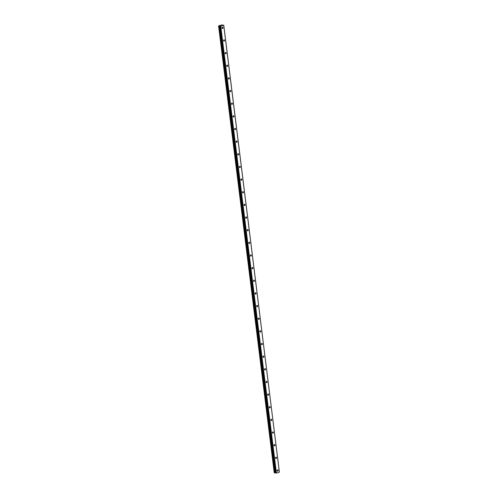 <?xml version="1.0" encoding="UTF-8"?>
<svg xmlns="http://www.w3.org/2000/svg" width="498" height="498" viewBox="0 0 498 498"><rect width="100%" height="100%" fill="white"/><g stroke="black" fill="none" stroke-linecap="round" stroke-linejoin="round"><path stroke-width="0.75" d="M277.131 470.616A0.654 0.504 99.5 0 0 277.193 470.23M277.131 470.66A0.654 0.504 99.5 0 0 278.145 470.349A0.654 0.504 99.5 0 0 277.131 470.66M221.996 27.969A0.654 0.504 99.5 0 0 222.058 27.583M221.996 28.006A0.654 0.504 99.5 0 0 223.011 27.701A0.654 0.504 99.5 0 0 221.996 28.006M223.571 40.612A0.654 0.504 99.5 0 0 223.633 40.226M223.571 40.655A0.654 0.504 99.5 0 0 224.586 40.344A0.654 0.504 99.5 0 0 223.571 40.655M225.146 53.261A0.654 0.504 99.5 0 0 225.208 52.875M225.146 53.305A0.654 0.504 99.5 0 0 226.16 52.993A0.654 0.504 99.5 0 0 225.146 53.305M226.721 65.91A0.654 0.504 99.5 0 0 226.783 65.524M226.721 65.948A0.654 0.504 99.5 0 0 227.735 65.643A0.654 0.504 99.5 0 0 226.721 65.948M228.296 78.553A0.654 0.504 99.5 0 0 228.358 78.167M228.302 78.597A0.654 0.504 99.5 0 0 229.31 78.286A0.654 0.504 99.5 0 0 228.302 78.597M229.871 91.202A0.654 0.504 99.5 0 0 229.933 90.817M229.877 91.246A0.654 0.504 99.5 0 0 230.885 90.935A0.654 0.504 99.5 0 0 229.877 91.246M231.446 103.852A0.654 0.504 99.5 0 0 231.508 103.466M231.452 103.889A0.654 0.504 99.5 0 0 232.46 103.584A0.654 0.504 99.5 0 0 231.452 103.889M233.02 116.495A0.654 0.504 99.5 0 0 233.083 116.109M233.027 116.538A0.654 0.504 99.5 0 0 234.035 116.227A0.654 0.504 99.5 0 0 233.027 116.538M234.595 129.144A0.654 0.504 99.5 0 0 234.664 128.758M234.602 129.187A0.654 0.504 99.5 0 0 235.61 128.876A0.654 0.504 99.5 0 0 234.602 129.187M236.17 141.793A0.654 0.504 99.5 0 0 236.239 141.407M236.177 141.83A0.654 0.504 99.5 0 0 237.185 141.525A0.654 0.504 99.5 0 0 236.177 141.83M237.745 154.442A0.654 0.504 99.5 0 0 237.814 154.05M237.751 154.48A0.654 0.504 99.5 0 0 238.76 154.175A0.654 0.504 99.5 0 0 237.751 154.48M239.32 167.085A0.654 0.504 99.5 0 0 239.389 166.699M239.326 167.129A0.654 0.504 99.5 0 0 240.335 166.818A0.654 0.504 99.5 0 0 239.326 167.129M240.895 179.734A0.654 0.504 99.5 0 0 240.964 179.348M240.901 179.772A0.654 0.504 99.5 0 0 241.91 179.467A0.654 0.504 99.5 0 0 240.901 179.772M242.47 192.384A0.654 0.504 99.5 0 0 242.538 191.991M242.476 192.421A0.654 0.504 99.5 0 0 243.485 192.116A0.654 0.504 99.5 0 0 242.476 192.421M244.045 205.027A0.654 0.504 99.5 0 0 244.113 204.641M244.051 205.07A0.654 0.504 99.5 0 0 245.06 204.759A0.654 0.504 99.5 0 0 244.051 205.07M245.626 217.676A0.654 0.504 99.5 0 0 245.688 217.29M245.626 217.713A0.654 0.504 99.5 0 0 246.635 217.408A0.654 0.504 99.5 0 0 245.626 217.713M247.201 230.325A0.654 0.504 99.5 0 0 247.263 229.933M247.201 230.362A0.654 0.504 99.5 0 0 248.216 230.057A0.654 0.504 99.5 0 0 247.201 230.362M248.776 242.968A0.654 0.504 99.5 0 0 248.838 242.582M248.776 243.012A0.654 0.504 99.5 0 0 249.791 242.7A0.654 0.504 99.5 0 0 248.776 243.012M250.351 255.617A0.654 0.504 99.5 0 0 250.413 255.231M250.351 255.655A0.654 0.504 99.5 0 0 251.366 255.35A0.654 0.504 99.5 0 0 250.351 255.655M251.926 268.266A0.654 0.504 99.5 0 0 251.988 267.874M251.926 268.304A0.654 0.504 99.5 0 0 252.94 267.999A0.654 0.504 99.5 0 0 251.926 268.304M253.501 280.909A0.654 0.504 99.5 0 0 253.563 280.523M253.501 280.953A0.654 0.504 99.5 0 0 254.515 280.642A0.654 0.504 99.5 0 0 253.501 280.953M255.076 293.559A0.654 0.504 99.5 0 0 255.138 293.173M255.082 293.596A0.654 0.504 99.5 0 0 256.09 293.291A0.654 0.504 99.5 0 0 255.082 293.596M256.651 306.208A0.654 0.504 99.5 0 0 256.713 305.816M256.657 306.245A0.654 0.504 99.5 0 0 257.665 305.94A0.654 0.504 99.5 0 0 256.657 306.245M258.225 318.851A0.654 0.504 99.5 0 0 258.288 318.465M258.232 318.894A0.654 0.504 99.5 0 0 259.24 318.583A0.654 0.504 99.5 0 0 258.232 318.894M259.8 331.5A0.654 0.504 99.5 0 0 259.863 331.114M259.807 331.544A0.654 0.504 99.5 0 0 260.815 331.232A0.654 0.504 99.5 0 0 259.807 331.544M261.375 344.149A0.654 0.504 99.5 0 0 261.444 343.763M261.382 344.186A0.654 0.504 99.5 0 0 262.39 343.881A0.654 0.504 99.5 0 0 261.382 344.186M262.95 356.792A0.654 0.504 99.5 0 0 263.019 356.406M262.956 356.836A0.654 0.504 99.5 0 0 263.965 356.524A0.654 0.504 99.5 0 0 262.956 356.836M264.525 369.441A0.654 0.504 99.5 0 0 264.594 369.055M264.531 369.485A0.654 0.504 99.5 0 0 265.54 369.174A0.654 0.504 99.5 0 0 264.531 369.485M266.1 382.091A0.654 0.504 99.5 0 0 266.169 381.705M266.106 382.128A0.654 0.504 99.5 0 0 267.115 381.823A0.654 0.504 99.5 0 0 266.106 382.128M267.675 394.733A0.654 0.504 99.5 0 0 267.743 394.348M267.681 394.777A0.654 0.504 99.5 0 0 268.69 394.466A0.654 0.504 99.5 0 0 267.681 394.777M269.25 407.383A0.654 0.504 99.5 0 0 269.318 406.997M269.256 407.426A0.654 0.504 99.5 0 0 270.265 407.115A0.654 0.504 99.5 0 0 269.256 407.426M270.825 420.032A0.654 0.504 99.5 0 0 270.893 419.646M270.831 420.069A0.654 0.504 99.5 0 0 271.84 419.764A0.654 0.504 99.5 0 0 270.831 420.069M272.406 432.675A0.654 0.504 99.5 0 0 272.468 432.289M272.406 432.718A0.654 0.504 99.5 0 0 273.414 432.407A0.654 0.504 99.5 0 0 272.406 432.718M273.981 445.324A0.654 0.504 99.5 0 0 274.043 444.938M273.981 445.368A0.654 0.504 99.5 0 0 274.996 445.056A0.654 0.504 99.5 0 0 273.981 445.368M275.556 457.973A0.654 0.504 99.5 0 0 275.618 457.587M275.556 458.011A0.654 0.504 99.5 0 0 276.571 457.706A0.654 0.504 99.5 0 0 275.556 458.011M223.727 25.292L221.654 24.925L218.578 25.927L220.757 26.201L223.727 25.292L279.384 472.16L276.415 473.069L220.757 26.201M279.384 472.16L223.764 25.205M219.836 26.139L275.5 473.007L276.415 473.069M218.578 25.927L274.236 472.795L275.469 472.789M276.054 473.1L220.396 26.232M274.803 472.814L219.145 25.946M274.51 472.82L218.846 25.952M274.404 472.826L218.746 25.958"/></g></svg>
